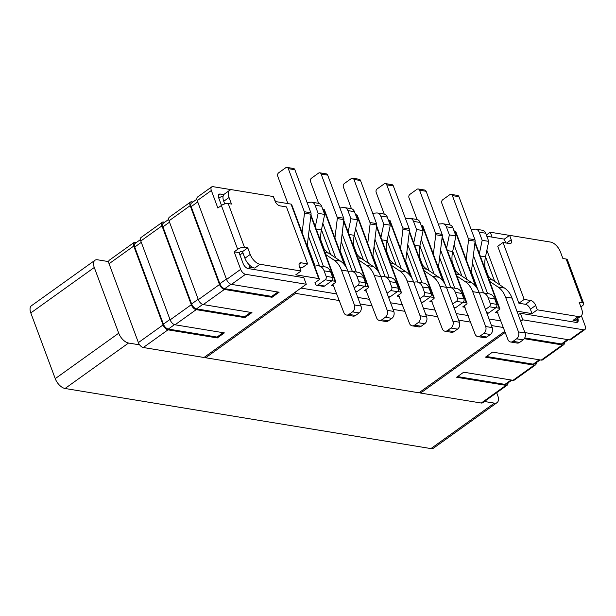 <?xml version="1.0" encoding="UTF-8"?>
<svg xmlns="http://www.w3.org/2000/svg" width="616" height="616" viewBox="0 0 616 616"><rect width="100%" height="100%" fill="white"/><g stroke="black" fill="none" stroke-linecap="round" stroke-linejoin="round"><path stroke-width="0.92" d="M503.441 327.512L491.46 325.541M470.632 322.122L458.65 320.151M437.814 316.732L425.833 314.761M405.005 311.342L393.023 309.371M372.195 305.952L360.214 303.981M339.377 300.562L295.58 293.362L205.644 357.757L418.926 392.792L504.843 331.277M295.156 292.223L295.58 293.362M501 320.936L489.019 318.973M468.183 315.546L456.202 313.582M435.373 310.156L423.392 308.192M402.564 304.766L390.582 302.803M369.746 299.376L357.765 297.413M336.937 293.986L300.947 288.072M205.22 356.618L205.644 357.757M231.708 189.743L212.99 186.671A5.082 2.657 54.4 0 0 211.665 186.918L197.551 197.012A5.082 2.657 54.4 0 0 197.235 200.608L226.557 279.464A5.082 2.657 54.4 0 0 231.47 284.384L279.117 292.215L272.064 297.266L224.416 289.435A5.082 2.657 -125.6 0 1 219.504 284.515L190.182 205.659A5.082 2.657 -125.6 0 1 190.498 202.063L169.338 217.217A5.082 2.657 54.4 0 0 169.023 220.813L198.344 299.669A5.082 2.657 54.4 0 0 203.257 304.589L251.952 312.589L244.899 317.64L196.204 309.64A5.082 2.657 -125.6 0 1 191.291 304.72L161.97 225.864A5.082 2.657 -125.6 0 1 162.285 222.268L141.126 237.422A5.082 2.657 54.4 0 0 140.802 241.018L170.131 319.866A5.082 2.657 54.4 0 0 175.044 324.786L224.37 332.894L217.317 337.945L167.991 329.837A5.082 2.657 -125.6 0 1 163.078 324.917L133.749 246.061L109.063 263.74A5.082 2.657 -125.6 0 1 108.693 261.623L97.582 259.798A10.172 5.305 54.4 0 0 94.926 260.291A10.172 5.305 54.4 0 0 94.279 267.483L30.8 312.936L55.24 378.648A10.172 5.305 54.4 0 0 65.057 388.488L430.923 448.587A10.172 5.305 54.4 0 0 433.587 448.094L497.066 402.641A10.172 5.305 54.4 0 0 497.705 395.449L496.688 392.708M109.063 263.74L138.392 342.596L163.078 324.917M55.24 378.648L118.719 333.194A10.172 5.305 54.4 0 0 128.544 343.035L139.647 344.86A5.082 2.657 -125.6 0 1 138.392 342.596M118.719 333.194L94.279 267.483M430.923 448.587L494.402 403.133A10.172 5.305 54.4 0 0 497.066 402.641M494.402 403.133L484.415 401.493M420.143 391.922L420.566 393.062L481.273 403.033A5.082 2.657 54.4 0 0 482.605 402.787L507.291 385.108A5.082 2.657 -125.6 0 1 505.959 385.354L456.633 377.254L463.686 372.203L513.013 380.311A5.082 2.657 54.4 0 0 514.345 380.064L535.504 364.911A5.082 2.657 -125.6 0 1 534.172 365.157L485.477 357.157L492.531 352.106L541.225 360.106A5.082 2.657 54.4 0 0 542.557 359.86L563.717 344.706A5.082 2.657 -125.6 0 1 562.385 344.952L524.308 338.7M139.647 344.86A5.082 2.657 54.4 0 0 143.305 347.516L204.004 357.488L306.283 284.253L303.834 277.685L248.055 268.522L249.819 267.259L254.739 268.068A10.172 5.305 54.4 0 1 248.718 264.295A10.172 5.305 -125.6 0 1 244.922 258.227L242.473 251.659L240.833 251.39L239.07 252.652L234.149 251.844L240.664 269.361A5.082 2.657 54.4 0 0 245.576 274.282L306.283 284.253M133.749 246.061A5.082 2.657 -125.6 0 1 134.072 242.473L109.386 260.145A5.082 2.657 54.4 0 0 108.693 261.623M94.926 260.291L31.439 305.744A10.172 5.305 54.4 0 0 30.8 312.936M518.272 314.784L520.397 313.259L522.845 319.827L583.545 329.799A5.082 2.657 54.4 0 0 584.877 329.552A5.082 2.657 54.4 0 0 585.2 325.964L581.389 315.708M420.566 393.062L505.266 332.417M520.712 321.36L522.845 319.827M495.965 307.692L499.199 308.223A2.541 1.001 -20.4 0 1 499.815 308.601A2.541 1.001 -20.4 0 1 499.075 309.756L495.549 312.281L497.921 312.674M516.909 311.134L532.008 313.613L530.376 309.232A5.082 2.657 54.4 0 0 525.471 304.312L518.903 303.234L524.193 299.445L530.761 300.523A5.082 2.657 -125.6 0 1 535.666 305.444L537.298 309.825L532.008 313.613M537.298 309.825L578.316 316.562A10.172 5.305 54.4 0 0 580.973 316.07A10.172 5.305 54.4 0 0 581.62 308.878L579.171 302.31L582.459 302.849A5.082 2.002 -20.4 0 1 583.698 303.603A5.082 2.002 -20.4 0 1 582.212 305.913L580.873 306.868M580.973 316.07L575.683 319.858A10.172 5.305 -125.6 0 1 573.026 320.351L577.947 321.159L576.183 322.422L520.397 313.259M228.19 203.519L244.483 247.332L247.763 247.871L250.212 254.439A10.172 5.305 54.4 0 0 260.029 264.279L301.047 271.017L299.415 266.636A5.082 2.657 -125.6 0 1 299.738 263.04A5.082 2.657 -125.6 0 1 301.07 262.793L307.63 263.871L286.455 206.922L279.887 205.844A5.082 2.657 -125.6 0 1 274.982 200.924L273.35 196.543L232.332 189.805A10.172 5.305 54.4 0 0 229.668 190.298A10.172 5.305 54.4 0 0 229.029 197.49L231.477 204.058L228.19 203.519A5.082 2.002 159.6 0 0 221.383 205.505L217.856 208.031L211.342 190.506L197.235 200.608M314.599 266.189L316.755 265.835A10.172 7.692 99.3 0 1 318.672 265.835A10.172 7.692 99.3 0 1 324.078 270.817L326.134 276.338A2.541 1.925 99.3 0 1 325.179 279.787L317.956 284.962A2.541 1.925 99.3 0 1 316.732 285.277A2.541 1.925 99.3 0 1 315.384 284.038L314.907 282.759L318.603 280.111A2.541 1.001 -20.4 0 0 319.342 278.956A2.541 1.001 -20.4 0 0 318.726 278.578L295.757 274.805L301.047 271.017M331.901 280.742L335.135 281.273A2.541 1.001 -20.4 0 1 335.751 281.651A2.541 1.001 -20.4 0 1 335.012 282.806L331.485 285.331L333.857 285.724M364.718 286.132L367.945 286.663A2.541 1.001 -20.4 0 1 368.56 287.041A2.541 1.001 -20.4 0 1 367.821 288.196L364.295 290.721L366.674 291.114M397.528 291.522L400.754 292.053A2.541 1.001 -20.4 0 1 401.378 292.431A2.541 1.001 -20.4 0 1 400.631 293.586L397.104 296.111L399.484 296.504M430.338 296.912L433.572 297.443A2.541 1.001 -20.4 0 1 434.188 297.821A2.541 1.001 -20.4 0 1 433.448 298.976L429.922 301.501L432.301 301.894M463.155 302.302L466.381 302.833A2.541 1.001 -20.4 0 1 467.005 303.211A2.541 1.001 -20.4 0 1 466.258 304.366L462.732 306.891L465.111 307.284M471.217 229.676A6.098 4.62 99.3 0 1 472.503 229.345L475.052 229.137A6.098 4.62 99.3 0 1 475.906 229.175A6.098 4.62 99.3 0 1 479.148 232.163L482.174 240.294L479.371 253.638M489.712 281.443L497.959 286.971A25.425 19.235 99.3 0 1 505.513 297.043L518.48 331.916A5.082 3.85 99.3 0 1 516.585 338.823L513.059 341.349A5.082 3.85 99.3 0 1 510.602 341.988A5.082 3.85 99.3 0 1 507.9 339.493L496.989 311.249M475.621 286.255L455.093 231.054A2.541 1.001 -20.4 0 1 455.709 231.431L476.576 287.526M455.093 231.054L454.023 230.877M442.812 280.865L422.276 225.664A2.541 1.001 -20.4 0 1 422.899 226.041L443.759 282.136M422.276 225.664L421.213 225.487M409.994 275.475L389.466 220.274A2.541 1.001 -20.4 0 1 390.09 220.651L410.949 276.746M389.466 220.274L388.396 220.097M377.185 270.085L356.656 214.884A2.541 1.001 -20.4 0 1 357.272 215.261L378.139 271.356M356.656 214.884L355.586 214.707M344.375 264.695L323.839 209.494A2.541 1.001 -20.4 0 1 324.463 209.871L345.322 265.966M323.839 209.494L322.776 209.317M318.726 278.578L291.029 204.104A2.541 1.001 -20.4 0 1 291.645 204.481L319.342 278.956M291.029 204.104L275.221 201.509M582.459 302.849L566.166 259.036L562.885 258.497L560.437 251.929A10.172 5.305 54.4 0 0 550.619 242.088L509.601 235.35L511.234 239.732A5.082 2.657 -125.6 0 1 510.91 243.328A5.082 2.657 -125.6 0 1 509.578 243.574L503.018 242.496L524.193 299.445M486.833 236.267L504.312 239.139L509.601 235.35M449.88 224.909L441.803 203.18A2.541 1.925 99.3 0 1 442.75 199.73L449.803 194.679A2.541 1.925 99.3 0 1 451.028 194.363L457.596 195.441A2.541 1.925 99.3 0 1 458.943 196.689L474.967 239.763A2.541 1.925 99.3 0 1 475.121 241.203L471.348 272.064L470.786 271.972M486.678 312.674L488.588 312.99A2.541 1.925 99.3 0 1 487.356 313.305L486.886 313.228M488.588 312.99L495.811 307.815L489.243 306.737L485.477 309.44M479.371 293.024L480.819 292.785A10.172 7.692 99.3 0 1 482.736 292.785L489.304 293.863A10.172 7.692 99.3 0 1 494.702 298.852L496.758 304.366A2.541 1.925 99.3 0 1 495.811 307.815M451.028 194.363A2.541 1.925 99.3 0 1 452.383 195.611L468.399 238.685A2.541 1.925 99.3 0 1 468.553 240.125L466.181 259.575M471.348 272.064L477.924 289.751M482.736 292.785A10.172 7.692 99.3 0 1 488.142 297.774L490.197 303.288A2.541 1.925 99.3 0 1 489.243 306.737M438.4 224.286A6.098 4.62 99.3 0 1 439.693 223.955L442.242 223.747A6.098 4.62 99.3 0 1 443.097 223.785L449.657 224.863A6.098 4.62 99.3 0 1 452.899 227.851L455.925 235.982L452.668 251.482A25.425 19.235 -80.7 0 0 452.152 261.877L455.293 270.324A25.425 19.235 -80.7 0 0 459.775 274.651L471.71 282.659A25.425 19.235 99.3 0 1 479.263 292.731L492.23 327.604A5.082 3.85 99.3 0 1 490.328 334.511L486.802 337.037A5.082 3.85 99.3 0 1 484.353 337.676L477.785 336.598A5.082 3.85 99.3 0 1 475.09 334.103L464.179 305.859M455.925 235.982L449.357 234.904L446.562 248.248M452.152 261.877L451.597 261.785M455.293 270.324L454.739 270.231M456.903 276.053L465.149 281.581A25.425 19.235 99.3 0 1 472.695 291.653L485.67 326.526A5.082 3.85 99.3 0 1 483.768 333.433L480.241 335.959A5.082 3.85 99.3 0 1 477.785 336.598M443.097 223.785A6.098 4.62 99.3 0 1 446.338 226.773L449.357 234.904M417.07 219.519L408.986 197.79A2.541 1.925 99.3 0 1 409.94 194.34L416.993 189.289A2.541 1.925 99.3 0 1 418.218 188.973L424.778 190.051A2.541 1.925 99.3 0 1 426.133 191.299L442.149 234.373A2.541 1.925 99.3 0 1 442.303 235.812L438.53 266.674L437.976 266.582M453.861 307.284L455.771 307.6A2.541 1.925 99.3 0 1 454.546 307.915L454.069 307.838M455.771 307.6L462.993 302.425L456.433 301.347L452.66 304.05M446.554 287.634L448.001 287.395A10.172 7.692 99.3 0 1 449.926 287.395L456.487 288.473A10.172 7.692 99.3 0 1 461.892 293.462L463.948 298.976A2.541 1.925 99.3 0 1 462.993 302.425M418.218 188.973A2.541 1.925 99.3 0 1 419.565 190.221L435.589 233.295A2.541 1.925 99.3 0 1 435.743 234.735L433.364 254.185M438.53 266.674L445.114 284.361M449.926 287.395A10.172 7.692 99.3 0 1 455.332 292.384L457.38 297.898A2.541 1.925 99.3 0 1 456.433 301.347M405.59 218.896A6.098 4.62 99.3 0 1 406.876 218.565L409.424 218.357A6.098 4.62 99.3 0 1 410.279 218.395L416.84 219.473A6.098 4.62 99.3 0 1 420.089 222.461L423.107 230.592L419.858 246.092A25.425 19.235 -80.7 0 0 419.342 256.487L422.484 264.934A25.425 19.235 -80.7 0 0 426.957 269.261L438.9 277.269A25.425 19.235 99.3 0 1 446.446 287.341L459.413 322.214A5.082 3.85 99.3 0 1 457.519 329.121L453.992 331.647A5.082 3.85 99.3 0 1 451.536 332.286L444.975 331.208A5.082 3.85 99.3 0 1 442.273 328.713L431.362 300.469M423.107 230.592L416.547 229.514L413.752 242.858M419.342 256.487L418.78 256.395M422.484 264.934L421.922 264.841M424.093 270.663L432.332 276.191A25.425 19.235 99.3 0 1 439.886 286.263L452.852 321.136A5.082 3.85 99.3 0 1 450.958 328.043L447.432 330.569A5.082 3.85 99.3 0 1 444.975 331.208M410.279 218.395A6.098 4.62 99.3 0 1 413.521 221.383L416.547 229.514M384.253 214.129L376.176 192.4A2.541 1.925 99.3 0 1 377.123 188.95L384.176 183.899A2.541 1.925 99.3 0 1 385.408 183.583L391.969 184.661A2.541 1.925 99.3 0 1 393.316 185.909L409.34 228.983A2.541 1.925 99.3 0 1 409.494 230.423L405.721 261.284L405.166 261.192M421.051 301.894L422.961 302.21A2.541 1.925 99.3 0 1 421.729 302.525L421.259 302.448M422.961 302.21L430.184 297.035L423.623 295.957L419.85 298.66M413.744 282.244L415.192 282.005A10.172 7.692 99.3 0 1 417.109 282.005L423.677 283.083A10.172 7.692 99.3 0 1 429.082 288.072L431.131 293.586A2.541 1.925 99.3 0 1 430.184 297.035M385.408 183.583A2.541 1.925 99.3 0 1 386.756 184.831L402.779 227.905A2.541 1.925 99.3 0 1 402.933 229.345L400.554 248.795M405.721 261.284L412.297 278.971M417.109 282.005A10.172 7.692 99.3 0 1 422.514 286.994L424.57 292.508A2.541 1.925 99.3 0 1 423.623 295.957M372.772 213.506A6.098 4.62 99.3 0 1 374.066 213.175L376.615 212.967A6.098 4.62 99.3 0 1 377.469 213.005L384.03 214.083A6.098 4.62 99.3 0 1 387.272 217.071L390.298 225.202L387.048 240.702A25.425 19.235 -80.7 0 0 386.525 251.097L389.666 259.544A25.425 19.235 -80.7 0 0 394.148 263.871L406.083 271.879A25.425 19.235 99.3 0 1 413.636 281.951L426.603 316.824A5.082 3.85 99.3 0 1 424.709 323.731L421.182 326.257A5.082 3.85 99.3 0 1 418.726 326.896L412.166 325.818A5.082 3.85 99.3 0 1 409.463 323.323L398.552 295.079M390.298 225.202L383.737 224.124L380.934 237.468M386.525 251.097L385.97 251.005M389.666 259.544L389.112 259.452M391.275 265.273L399.522 270.801A25.425 19.235 99.3 0 1 407.068 280.873L420.043 315.746A5.082 3.85 99.3 0 1 418.141 322.653L414.614 325.179A5.082 3.85 99.3 0 1 412.166 325.818M377.469 213.005A6.098 4.62 99.3 0 1 380.711 215.993L383.737 224.124M351.443 208.739L343.366 187.01A2.541 1.925 99.3 0 1 344.313 183.56L351.366 178.509A2.541 1.925 99.3 0 1 352.591 178.193L359.151 179.271A2.541 1.925 99.3 0 1 360.506 180.519L376.53 223.593A2.541 1.925 99.3 0 1 376.684 225.032L372.911 255.894L372.349 255.802M388.242 296.504L390.144 296.82A2.541 1.925 99.3 0 1 388.919 297.135L388.442 297.058M390.144 296.82L397.374 291.645L390.806 290.567L387.033 293.27M380.927 276.853L382.374 276.615A10.172 7.692 99.3 0 1 384.299 276.615L390.86 277.693A10.172 7.692 99.3 0 1 396.265 282.682L398.321 288.196A2.541 1.925 99.3 0 1 397.374 291.645M352.591 178.193A2.541 1.925 99.3 0 1 353.946 179.441L369.962 222.515A2.541 1.925 99.3 0 1 370.116 223.955L367.737 243.405M372.911 255.894L379.487 273.581M384.299 276.615A10.172 7.692 99.3 0 1 389.705 281.604L391.753 287.118A2.541 1.925 99.3 0 1 390.806 290.567M339.963 208.116A6.098 4.62 99.3 0 1 341.256 207.785L343.805 207.577A6.098 4.62 99.3 0 1 344.652 207.615L351.22 208.693A6.098 4.62 99.3 0 1 354.462 211.681L357.48 219.812L354.231 235.312A25.425 19.235 -80.7 0 0 353.715 245.707L356.856 254.154A25.425 19.235 -80.7 0 0 361.338 258.481L373.273 266.489A25.425 19.235 99.3 0 1 380.819 276.561L393.793 311.434A5.082 3.85 99.3 0 1 391.892 318.341L388.365 320.867A5.082 3.85 99.3 0 1 385.916 321.506L379.348 320.428A5.082 3.85 99.3 0 1 376.645 317.933L365.735 289.689M357.48 219.812L350.92 218.734L348.125 232.078M353.715 245.707L353.161 245.615M356.856 254.154L356.302 254.061M358.466 259.883L366.713 265.411A25.425 19.235 99.3 0 1 374.259 275.483L387.225 310.356A5.082 3.85 99.3 0 1 385.331 317.263L381.805 319.789A5.082 3.85 99.3 0 1 379.348 320.428M344.652 207.615A6.098 4.62 99.3 0 1 347.901 210.603L350.92 218.734M318.626 203.349L310.549 181.62A2.541 1.925 99.3 0 1 311.496 178.17L318.557 173.119A2.541 1.925 99.3 0 1 319.781 172.803L326.341 173.881A2.541 1.925 99.3 0 1 327.697 175.129L343.713 218.203A2.541 1.925 99.3 0 1 343.867 219.643L340.094 250.504L339.539 250.412M355.424 291.114L357.334 291.43A2.541 1.925 99.3 0 1 356.11 291.745L355.632 291.668M357.334 291.43L364.556 286.255L357.996 285.177L354.223 287.88M348.117 271.464L349.565 271.225A10.172 7.692 99.3 0 1 351.49 271.225L358.05 272.303A10.172 7.692 99.3 0 1 363.455 277.292L365.504 282.806A2.541 1.925 99.3 0 1 364.556 286.255M319.781 172.803A2.541 1.925 99.3 0 1 321.129 174.051L337.152 217.125A2.541 1.925 99.3 0 1 337.306 218.565L334.927 238.015M340.094 250.504L346.669 268.191M351.49 271.225A10.172 7.692 99.3 0 1 356.895 276.214L358.943 281.728A2.541 1.925 99.3 0 1 357.996 285.177M307.153 202.726A6.098 4.62 99.3 0 1 308.439 202.395L310.988 202.187A6.098 4.62 99.3 0 1 311.842 202.225L318.403 203.303A6.098 4.62 99.3 0 1 321.644 206.291L324.671 214.422L321.421 229.922A25.425 19.235 -80.7 0 0 320.905 240.317L324.047 248.764A25.425 19.235 -80.7 0 0 328.52 253.091L340.463 261.099A25.425 19.235 99.3 0 1 348.009 271.171L360.976 306.044A5.082 3.85 99.3 0 1 359.082 312.951L355.555 315.477A5.082 3.85 99.3 0 1 353.099 316.116L346.538 315.038A5.082 3.85 99.3 0 1 343.836 312.543L332.925 284.299M324.671 214.422L318.11 213.344L315.307 226.688M320.905 240.317L320.343 240.225M324.047 248.764L323.485 248.672M325.648 254.493L333.895 260.021A25.425 19.235 99.3 0 1 341.449 270.093L354.416 304.966A5.082 3.85 99.3 0 1 352.521 311.873L348.995 314.399A5.082 3.85 99.3 0 1 346.538 315.038M311.842 202.225A6.098 4.62 99.3 0 1 315.084 205.213L318.11 213.344M287.911 203.596L277.739 176.23A2.541 1.925 99.3 0 1 278.686 172.78L285.739 167.729A2.541 1.925 99.3 0 1 286.964 167.413L293.532 168.491A2.541 1.925 99.3 0 1 294.879 169.739L310.903 212.813A2.541 1.925 99.3 0 1 311.057 214.252L307.284 245.114L306.722 245.022M317.956 284.962L324.524 286.04A2.541 1.925 99.3 0 1 323.292 286.355L316.732 285.277M324.524 286.04L331.747 280.865L325.179 279.787M318.672 265.835L325.24 266.913A10.172 7.692 99.3 0 1 330.646 271.902L332.694 277.416A2.541 1.925 99.3 0 1 331.747 280.865M286.964 167.413A2.541 1.925 99.3 0 1 288.319 168.661L304.335 211.735A2.541 1.925 99.3 0 1 304.497 213.175L302.117 232.625M307.284 245.114L315.092 266.112M249.819 267.259L248.718 264.295M307.63 263.871L302.34 267.66L299.63 267.213M224.725 203.911L223.739 201.278A10.172 5.305 -125.6 0 1 224.378 194.086L229.668 190.298M239.917 254.932L242.897 252.799M248.055 268.522A5.082 2.657 -125.6 0 1 243.143 263.602L239.07 252.652M190.498 202.063A5.082 2.657 -125.6 0 1 191.83 201.817L192.947 202.002M196.881 199.184L191.484 203.049A5.082 2.657 54.4 0 0 191.16 206.645L219.835 283.745A5.082 2.657 54.4 0 0 224.748 288.665L271.741 296.388L277.855 292.007M272.064 297.266L271.741 296.388M244.899 317.64L244.575 316.763L250.697 312.381M162.285 222.268A5.082 2.657 -125.6 0 1 163.617 222.022L164.734 222.207M168.669 219.388L163.271 223.254A5.082 2.657 54.4 0 0 162.947 226.85L191.622 303.95A5.082 2.657 54.4 0 0 196.535 308.87L244.575 316.763M217.317 337.945L216.994 337.067L223.108 332.686M134.072 242.473A5.082 2.657 -125.6 0 1 135.404 242.227L136.521 242.404M140.448 239.593L135.058 243.451A5.082 2.657 54.4 0 0 134.735 247.047L163.409 324.155A5.082 2.657 54.4 0 0 168.322 329.075L216.994 337.067M275.521 201.555L273.365 196.581M221.506 205.421L218.703 197.89A5.082 2.657 -125.6 0 1 219.026 194.294A5.082 2.657 -125.6 0 1 220.359 194.048L223.824 194.618M211.665 186.918A5.082 2.657 54.4 0 0 211.342 190.506M218.757 198.029A10.172 4.004 -20.4 0 1 223.161 195.957M244.483 247.332A5.082 2.002 159.6 0 0 237.676 249.318L234.149 251.844M242.473 251.659L247.763 247.871M475.906 229.175L482.467 230.253A6.098 4.62 99.3 0 1 485.708 233.241L488.734 241.372L485.485 256.872A25.425 19.235 -80.7 0 0 484.969 267.267L488.111 275.714A25.425 19.235 -80.7 0 0 492.584 280.041L504.527 288.049A25.425 19.235 99.3 0 1 512.073 298.121L525.04 332.994A5.082 3.85 99.3 0 1 523.146 339.901L519.619 342.427A5.082 3.85 99.3 0 1 517.163 343.066L510.602 341.988M484.969 267.267L484.407 267.175M488.111 275.714L487.549 275.622M488.734 241.372L482.174 240.294M577.092 318.857L577.947 321.159M504.312 239.139L505.728 242.943M503.018 242.496L497.728 246.285L518.903 303.234M509.555 235.381L490.259 232.217L492.092 237.129M486.363 235.004L490.259 232.217M564.395 342.535A5.082 2.657 -125.6 0 1 563.717 344.706M524.74 337.945L561.407 343.967A5.082 2.657 54.4 0 0 562.739 343.72L568.329 339.724M536.182 362.739A5.082 2.657 -125.6 0 1 535.504 364.911M486.409 356.487L533.194 364.171A5.082 2.657 54.4 0 0 534.519 363.925L540.117 359.921M507.969 382.944A5.082 2.657 -125.6 0 1 507.291 385.108M457.565 376.584L504.974 384.376A5.082 2.657 54.4 0 0 506.306 384.13L511.896 380.126M524.886 332.586L569.438 339.901A5.082 2.657 54.4 0 0 570.77 339.655L584.877 329.552M577.754 318.372L577.831 318.58A5.082 2.657 -125.6 0 1 577.515 322.176A5.082 2.657 -125.6 0 1 576.183 322.422M566.166 259.036A5.082 2.002 -20.4 0 1 567.405 259.79L583.698 303.603M128.544 343.035L65.057 388.488M573.026 320.351L578.316 316.562M260.029 264.279L254.739 268.068M499.199 308.223L474.905 242.92M473.388 255.386L487.587 293.586M483.568 292.923L472.449 263.024M475.121 241.203L468.553 240.125M458.943 196.689L452.383 195.611M468.399 238.685L474.967 239.763M454.061 244.852L466.928 279.448M461.9 276.084L452.698 251.336M452.668 251.482L447.447 250.627M456.163 274.058L459.775 274.651M465.149 281.581L471.71 282.659M479.263 292.731L472.695 291.653M485.67 326.526L492.23 327.604M452.899 227.851L446.338 226.773M466.381 302.833L442.096 237.53M440.571 249.996L454.777 288.196M450.758 287.533L439.639 257.634M442.303 235.812L435.743 234.735M426.133 191.299L419.565 190.221M435.589 233.295L442.149 234.373M421.252 239.462L434.118 274.058M429.09 270.694L419.889 245.946M419.858 246.092L414.63 245.237M423.346 268.668L426.957 269.261M432.332 276.191L438.9 277.269M446.446 287.341L439.886 286.263M452.852 321.136L459.413 322.214M420.089 222.461L413.521 221.383M433.572 297.443L409.286 232.14M407.761 244.606L421.96 282.806M417.941 282.143L406.83 252.244M409.494 230.423L402.933 229.345M393.316 185.909L386.756 184.831M402.779 227.905L409.34 228.983M388.434 234.072L401.301 268.668M396.281 265.304L387.079 240.556M387.048 240.702L381.82 239.847M390.536 263.278L394.148 263.871M399.522 270.801L406.083 271.879M413.636 281.951L407.068 280.873M420.043 315.746L426.603 316.824M387.272 217.071L380.711 215.993M400.754 292.053L376.468 226.75M374.944 239.216L389.15 277.416M385.131 276.753L374.012 246.854M376.684 225.032L370.116 223.955M360.506 180.519L353.946 179.441M369.962 222.515L376.53 223.593M355.625 228.682L368.491 263.278M363.463 259.913L354.262 235.166M354.231 235.312L349.01 234.457M357.727 257.888L361.338 258.481M366.713 265.411L373.273 266.489M380.819 276.561L374.259 275.483M387.225 310.356L393.793 311.434M354.462 211.681L347.901 210.603M367.945 286.663L343.659 221.36M342.134 233.826L356.341 272.026M352.321 271.363L341.202 241.464M343.867 219.643L337.306 218.565M327.697 175.129L321.129 174.051M337.152 217.125L343.713 218.203M322.807 223.292L335.681 257.888M330.653 254.524L321.452 229.776M321.421 229.922L316.193 229.067M324.909 252.498L328.52 253.091M333.895 260.021L340.463 261.099M348.009 271.171L341.449 270.093M354.416 304.966L360.976 306.044M321.644 206.291L315.084 205.213M335.135 281.273L310.849 215.97M309.324 228.436L323.523 266.636M319.504 265.973L308.385 236.074M311.057 214.252L304.497 213.175M294.879 169.739L288.319 168.661M304.335 211.735L310.903 212.813M244.922 258.227L250.212 254.439M224.416 289.435L203.257 304.589M245.576 274.282L231.47 284.384M167.991 329.837L143.305 347.516M196.204 309.64L175.044 324.786M198.344 299.669L219.504 284.515M190.182 205.659L169.023 220.813M161.97 225.864L140.802 241.018M170.131 319.866L191.291 304.72M218.364 195.472L220.359 194.048M237.676 249.318L221.383 205.505M226.557 279.464L240.664 269.361M230.923 284.245L224.748 288.665M219.835 283.745L226.403 279.048M197.728 201.94L191.16 206.645M229.029 197.49L223.739 201.278M299.076 264.218L301.07 262.793M169.516 222.145L162.947 226.85M191.622 303.95L198.19 299.245M202.71 304.443L196.535 308.87M141.303 242.35L134.735 247.047M163.409 324.155L169.977 319.45M174.497 324.647L168.322 329.075M486.871 250.242L499.745 284.838M494.717 281.474L485.516 256.726M485.485 256.872L480.257 256.017M485.708 233.241L479.148 232.163M488.973 279.448L492.584 280.041M497.959 286.971L504.527 288.049M512.073 298.121L505.513 297.043M518.48 331.916L525.04 332.994M523.146 339.901L516.585 338.823M513.059 341.349L519.619 342.427M530.376 309.232L535.666 305.444M530.761 300.523L525.471 304.312M511.234 239.732L506.56 243.081M541.225 360.106L562.385 344.952M513.013 380.311L534.172 365.157M481.273 403.033L505.959 385.354M569.438 339.901L583.545 329.799M577.831 318.58L577.161 319.057M561.407 343.967L567.521 339.585M533.194 364.171L539.308 359.79M504.974 384.376L511.095 379.995M330.646 271.902L324.078 270.817M326.134 276.338L332.694 277.416M359.082 312.951L352.521 311.873M348.995 314.399L355.555 315.477M363.455 277.292L356.895 276.214M358.943 281.728L365.504 282.806M391.892 318.341L385.331 317.263M381.805 319.789L388.365 320.867M396.265 282.682L389.705 281.604M391.753 287.118L398.321 288.196M424.709 323.731L418.141 322.653M414.614 325.179L421.182 326.257M429.082 288.072L422.514 286.994M424.57 292.508L431.131 293.586M457.519 329.121L450.958 328.043M447.432 330.569L453.992 331.647M461.892 293.462L455.332 292.384M457.38 297.898L463.948 298.976M490.328 334.511L483.768 333.433M480.241 335.959L486.802 337.037M494.702 298.852L488.142 297.774M490.197 303.288L496.758 304.366M499.815 308.601L475.028 241.949M467.005 303.211L442.211 236.559M434.188 297.821L409.401 231.169M401.378 292.431L376.592 225.779M368.56 287.041L343.774 220.389M335.751 281.651L310.965 214.999"/></g></svg>
